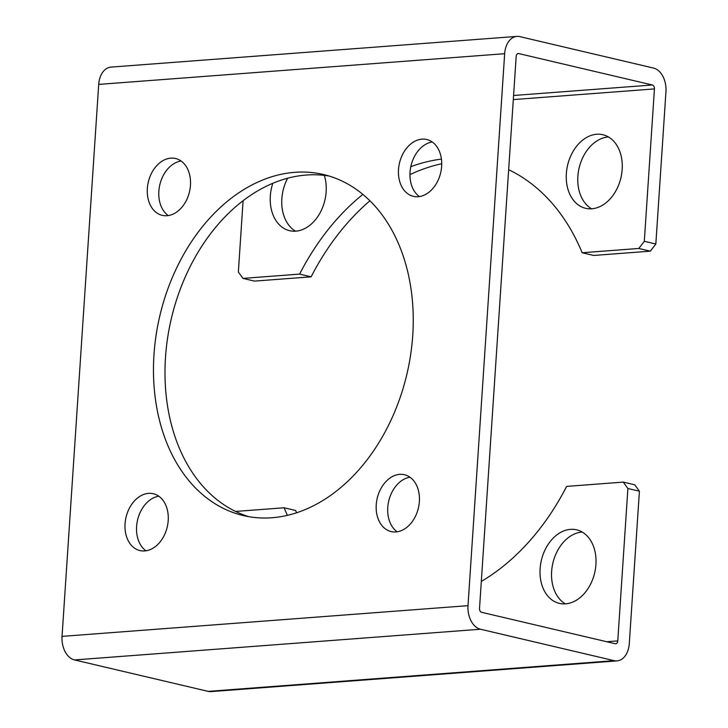<?xml version="1.0" encoding="UTF-8"?>
<svg xmlns="http://www.w3.org/2000/svg" width="728" height="728" viewBox="0 0 728 728"><rect width="100%" height="100%" fill="white"/><g stroke="black" fill="none" stroke-linecap="round" stroke-linejoin="round"><path stroke-width="1.09" d="M296.578 512.758A224.979 163.017 103.2 0 1 295.623 510.474L284.102 507.771L235.563 511.438M650.313 251.169L638.793 248.457L644.316 241.305L655.837 244.016L650.313 251.169L593.675 255.455L582.154 252.743A224.979 163.017 -76.8 0 0 508.654 169.715M638.793 248.457L582.154 252.743M362.872 194.385A224.979 163.017 -76.8 0 0 299.618 274.11L242.979 278.396L254.5 281.108L311.138 276.822A224.979 163.017 103.2 0 1 369.942 200.782M299.618 274.11L311.138 276.822M295.55 231.176A37.783 27.382 103.2 0 1 281.845 198.726A37.783 27.382 103.2 0 1 287.624 178.242M591.573 208.781A37.783 27.382 103.2 0 1 577.868 176.34A37.783 27.382 103.2 0 1 608.462 136.964M655.837 244.016L665.956 91.628A20.611 13.841 85.7 0 0 653.48 68.059L519.837 36.627A20.611 13.841 85.7 0 0 516.935 36.4A20.611 13.841 85.7 0 0 504.659 53.699L468.004 605.66A20.611 13.841 85.7 0 0 480.48 629.229L614.123 660.66A20.611 13.841 85.7 0 0 617.025 660.897A20.611 13.841 85.7 0 0 629.292 643.597L639.412 491.209L627.891 488.506L617.772 640.886A3.431 2.311 -94.3 0 1 615.724 643.77A3.431 2.311 -94.3 0 1 615.242 643.734L481.599 612.303A3.431 2.311 -94.3 0 1 479.525 608.371L516.179 56.411A3.431 2.311 -94.3 0 1 518.227 53.526A3.431 2.311 -94.3 0 1 518.709 53.563L652.352 84.994A3.431 2.311 -94.3 0 1 654.436 88.916L644.316 241.305M409.946 174.629A224.979 163.017 103.2 0 1 441.723 163.736M516.935 36.4L110.975 67.103A20.611 13.841 85.7 0 0 98.708 84.403L62.044 636.372A20.611 13.841 85.7 0 0 74.52 659.941L208.162 691.373A20.611 13.841 85.7 0 0 211.065 691.6L617.025 660.897M148.548 493.366A29.193 21.158 -76.8 0 0 125.416 520.529A29.193 21.158 -76.8 0 0 139.949 550.568A29.193 21.158 -76.8 0 0 168.204 520.52A29.193 21.158 -76.8 0 0 153.317 493.73A29.193 21.158 -76.8 0 0 148.548 493.366M376.24 504.777A29.193 21.158 -76.8 0 0 391.127 531.567A29.193 21.158 -76.8 0 0 419.374 501.519A29.193 21.158 -76.8 0 0 404.486 474.729A29.193 21.158 -76.8 0 0 376.24 504.777M418.163 196.706A29.193 21.158 -76.8 0 0 441.641 166.293A29.193 21.158 -76.8 0 0 426.754 139.503A29.193 21.158 -76.8 0 0 399.481 163.081A29.193 21.158 -76.8 0 0 413.386 196.342A29.193 21.158 -76.8 0 0 418.163 196.706M190.463 185.294A29.193 21.158 -76.8 0 0 175.584 158.504A29.193 21.158 -76.8 0 0 148.303 182.082A29.193 21.158 -76.8 0 0 162.217 215.342A29.193 21.158 -76.8 0 0 190.463 185.294M412.749 335.244A175.175 126.936 -76.8 0 0 323.45 174.511A175.175 126.936 -76.8 0 0 159.796 315.979A175.175 126.936 -76.8 0 0 243.252 515.551A175.175 126.936 -76.8 0 0 412.749 335.244M565.337 603.867A37.783 27.382 103.2 0 1 551.633 571.425A37.783 27.382 103.2 0 1 582.009 532.068A37.783 27.382 103.2 0 1 582.218 532.05M627.891 488.506L623.268 482.109L634.789 484.821L639.412 491.209M623.268 482.109L566.63 486.395A224.979 163.017 -76.8 0 1 481.308 581.445M540.112 568.714A37.783 27.382 -76.8 0 0 559.368 603.385A37.783 27.382 -76.8 0 0 594.667 572.872A37.783 27.382 -76.8 0 0 576.667 529.829A37.783 27.382 -76.8 0 0 540.112 568.714M284.102 507.771A224.979 163.017 -76.8 0 0 287.396 515.333M145.982 550.787A29.193 21.158 103.2 0 1 137.565 520.01A29.193 21.158 103.2 0 1 158.813 496.214M397.151 531.786A29.193 21.158 103.2 0 1 388.734 501.019A29.193 21.158 103.2 0 1 409.982 477.213M419.419 196.56A29.193 21.158 103.2 0 1 411.002 165.793A29.193 21.158 103.2 0 1 432.25 141.987M168.241 215.561A29.193 21.158 103.2 0 1 159.823 184.785A29.193 21.158 103.2 0 1 181.081 160.988M249.058 516.725A175.175 126.936 103.2 0 1 171.317 318.682A175.175 126.936 103.2 0 1 329.174 176.058M272.8 183.32A37.783 27.382 -76.8 0 0 270.325 196.023A37.783 27.382 -76.8 0 0 289.589 230.685A37.783 27.382 -76.8 0 0 318.646 215.279A37.783 27.382 -76.8 0 0 324.306 175.366M566.348 173.628A37.783 27.382 -76.8 0 0 585.612 208.299A37.783 27.382 -76.8 0 0 620.911 177.787A37.783 27.382 -76.8 0 0 602.911 134.735A37.783 27.382 -76.8 0 0 566.348 173.628M243.088 200.737L238.356 272.008L242.979 278.396M441.423 159.104A224.979 163.017 -76.8 0 0 410.792 166.703M504.659 53.699L98.708 84.403M468.004 605.66L62.044 636.372M480.48 629.229L74.52 659.941M614.123 660.66L208.162 691.373M617.772 640.886L606.706 641.723M518.709 53.563L517.754 53.635M652.352 84.994L513.586 95.486M654.436 88.916L513.313 99.59"/></g></svg>
